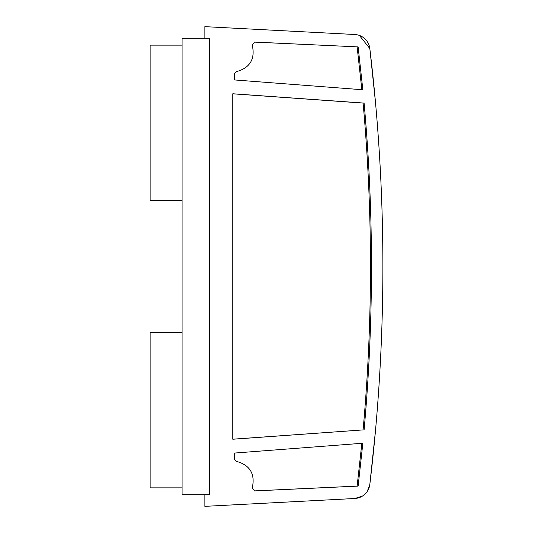 <?xml version="1.0" encoding="UTF-8"?>
<svg xmlns="http://www.w3.org/2000/svg" width="533" height="533" viewBox="0 0 533 533"><rect width="100%" height="100%" fill="white"/><g stroke="black" fill="none" stroke-linecap="round" stroke-linejoin="round"><path stroke-width="0.8" d="M204.885 494.704L204.885 506.35L354.805 498.495A15.977 15.977 0 0 0 369.829 484.45A1825.605 1825.605 0 0 0 375.518 430.298L369.829 484.45L367.25 491.419M359.369 35.425L369.829 48.55L375.518 102.696A1825.605 1825.605 0 0 0 369.829 48.55A15.977 15.977 0 0 0 354.805 34.505L204.885 26.65L204.885 38.296M375.518 430.298A1825.605 1825.605 0 0 0 375.518 102.702M252.282 45.158C255.334 59.083 250.004 67.924 236.299 71.682L234.327 73.954L234.327 79.93L362.846 89.771L358.129 46.897L254.507 42.074L252.282 45.158M252.282 487.842L254.507 490.926L358.129 486.103L362.846 443.229L234.327 453.07L234.327 459.046L236.299 461.318C250.004 465.076 255.334 473.917 252.282 487.842M364.099 429.911C373.926 320.973 373.926 212.027 364.099 103.089L232.808 93.761L232.808 439.239L363.1 429.911C372.92 320.973 372.92 212.027 363.1 103.089L364.099 103.089M354.805 34.505L234.553 28.202M362.333 496.15L354.805 498.495L234.553 504.798M209.449 38.296L182.066 38.296L182.066 494.704L209.449 494.704L209.449 38.296M254.081 42.094L358.129 46.897M361.847 89.771L357.137 46.897M361.847 443.229L357.137 486.103L358.129 486.103M357.137 486.103L254.081 490.906M363.1 429.911L232.808 439.179M232.808 93.821L363.1 103.089M182.066 200.321L150.119 200.321L150.119 45.145L182.066 45.145M182.066 487.855L150.119 487.855L150.119 332.679L182.066 332.679"/></g></svg>
